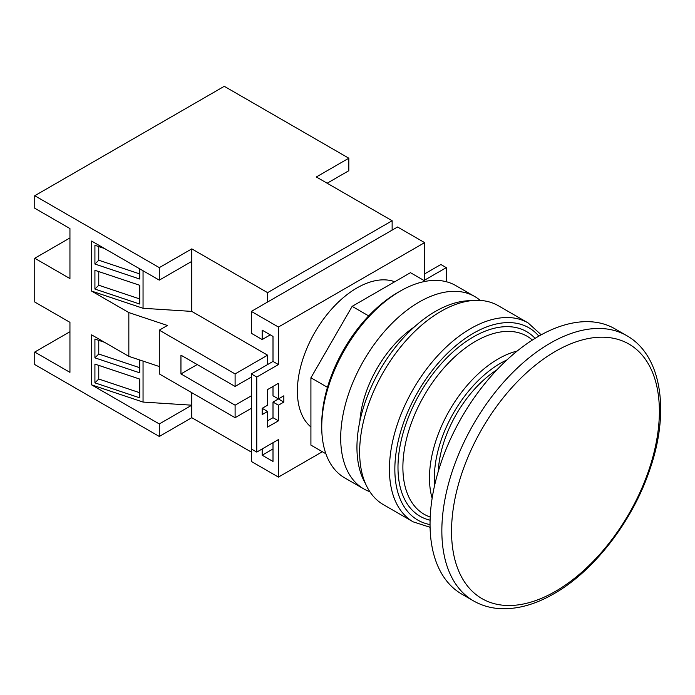 <?xml version="1.0" encoding="UTF-8"?>
<svg xmlns="http://www.w3.org/2000/svg" width="695" height="695" viewBox="0 0 695 695"><rect width="100%" height="100%" fill="white"/><g stroke="black" fill="none" stroke-linecap="round" stroke-linejoin="round"><path stroke-width="1.04" d="M555.461 351.349A146.966 84.851 120 0 0 451.541 531.345A146.966 84.851 120 0 0 555.461 591.349A146.966 84.851 120 0 0 659.381 411.353A146.966 84.851 120 0 0 555.461 351.349M538.338 336.415A153.161 88.43 120 0 0 438.284 471.375A153.161 88.43 120 0 0 461.767 594.103L473.564 600.923A153.161 88.43 -60 0 1 450.091 478.195A153.161 88.43 -60 0 1 550.145 343.226A153.161 88.43 -60 0 1 626.725 335.642L614.919 328.822A153.161 88.43 120 0 0 538.338 336.415M496.951 369.801A88.065 50.848 120 0 0 438.267 471.453M440.873 311.403A114.866 66.32 120 0 0 365.831 412.621A114.866 66.32 120 0 0 383.44 504.674L413.221 521.867A114.866 66.32 -60 0 1 395.611 429.823A114.866 66.32 -60 0 1 470.654 328.596A114.866 66.32 -60 0 1 528.087 322.906L498.306 305.713A114.866 66.32 120 0 0 440.873 311.403M470.967 300.7A111.044 64.105 120 0 0 435.461 311.403A111.044 64.105 120 0 0 365.431 483.503M414.272 326.998A84.234 48.633 120 0 0 359.854 421.248M321.742 427.078L321.742 423.95A107.212 61.898 -60 0 1 327.163 388.331L327.884 385.907A107.212 61.898 -60 0 1 367.672 316.981L369.419 315.139A107.212 61.898 -60 0 1 397.549 292.647L400.259 291.083A111.044 64.105 120 0 0 321.742 427.078A111.044 64.105 120 0 0 344.737 477.908L363.693 488.854A111.044 64.105 120 0 0 369.836 491.686M397.549 292.647A107.212 61.898 -60 0 1 397.557 292.647L400.259 291.083A111.044 64.105 120 0 1 455.781 285.584L474.728 296.522A111.044 64.105 120 0 0 419.215 302.021A111.044 64.105 120 0 0 346.675 399.868A111.044 64.105 120 0 0 363.693 488.854M394.751 281.762A84.234 48.633 120 0 0 356.943 287.956A84.234 48.633 120 0 0 303.089 358.429A84.234 48.633 120 0 0 310.917 426.965M480.262 300.431A111.044 64.105 120 0 0 474.728 296.522M251.347 448.961L256.768 452.089L256.768 377.055L251.347 373.927L251.347 461.463L278.426 477.1L322.367 451.724M424.628 273.891L440.873 264.508L446.286 267.636L446.286 281.718M446.286 267.636L424.628 280.137L424.628 242.624L397.557 226.996L392.136 230.114L392.136 220.741L267.592 292.647L267.592 302.021L392.136 230.114M256.768 377.055L278.426 364.554L278.426 327.032L424.628 242.624M256.768 452.089L278.426 439.579L278.426 477.1M278.426 420.822L278.426 405.194L283.838 402.066L283.838 395.811L278.426 398.939L278.426 383.31L267.592 389.556L267.592 405.194L262.18 408.321L262.18 414.567L267.592 411.449L267.592 427.078L278.426 420.822L273.005 417.695L267.592 420.822M278.426 364.554L273.005 361.426L273.005 336.415L262.18 330.16L262.18 339.542L251.347 333.287L251.347 311.403L267.592 302.021M278.426 327.032L251.347 311.403M262.18 448.961L262.18 455.216L273.005 461.463L273.005 442.706M267.592 364.554L267.592 355.171L235.101 373.927L235.101 386.437L251.347 377.055M235.101 386.437L180.952 355.171L180.952 373.927L235.101 405.194L235.101 417.695L251.347 408.321M267.592 389.556L267.592 398.939M235.101 405.194L251.347 395.811M327.163 183.219L348.82 170.718L348.82 158.217L224.277 86.31L34.75 195.729L34.75 208.231L69.943 228.551L69.943 278.573L34.75 258.253L34.75 302.021L69.943 322.341L69.943 372.364L34.75 352.044L34.75 364.554L159.294 436.46L191.785 417.695L191.785 405.194L159.294 423.95L159.294 436.46M235.101 373.927L159.294 330.16L167.417 325.469L128.836 312.576L128.836 356.344L91.61 334.851L91.61 384.874L159.294 423.95M128.836 312.576L91.61 291.083L143.048 308.276L191.785 311.403L267.592 355.171M267.592 292.647L191.785 248.88L159.294 267.636L159.294 280.137L91.61 241.061L91.61 291.083M159.294 267.636L34.75 195.729M348.82 158.217L316.329 176.973L392.136 220.741M139.738 359.984L139.738 372.824L94.92 357.847L94.92 339.082L104.467 342.279M191.785 392.684L191.785 405.194L143.048 402.066L91.61 384.874M143.048 402.066L143.048 361.096M139.738 379.079L139.738 397.835L94.92 382.849L94.92 364.093L139.738 379.079M128.836 356.344L159.294 366.526M235.101 417.695L159.294 373.927L159.294 330.16M69.943 331.724L34.75 352.044M159.294 280.137L191.785 261.381L191.785 311.403M69.943 237.933L34.75 258.253M251.347 452.089L191.785 417.695M191.785 248.88L191.785 261.381M104.467 248.489L94.92 245.292L94.92 264.048L139.738 279.034L139.738 268.843M139.738 285.28L94.92 270.303L94.92 289.059L139.738 304.045L139.738 285.28M143.048 270.763L143.048 308.276M98.76 271.589L98.76 285.237L139.738 298.937M98.76 285.237L94.92 289.059M98.76 246.577L98.76 260.225L139.738 273.926M98.76 260.225L94.92 264.048M139.738 367.716L98.76 354.016L94.92 357.847M98.76 354.016L98.76 340.368M139.738 392.727L98.76 379.027L94.92 382.849M98.76 379.027L98.76 365.379M180.952 373.927L197.198 364.554M270.303 334.851L262.18 339.542M273.005 448.961L262.18 455.216M273.005 386.437L273.005 395.811L278.426 398.939L273.005 402.066L273.005 417.695M251.347 373.927L273.005 361.426M273.005 402.066L278.426 405.194M278.426 398.939L283.838 402.066M262.18 408.321L267.592 411.449M425.444 281.327L410.467 272.683L352.148 306.356L310.917 377.776L310.917 445.113L325.894 453.766M327.545 387.376L310.917 377.776M368.776 315.956L352.148 306.356M430.092 520.199A106.596 61.542 -60 0 1 401.484 439.249A106.596 61.542 -60 0 1 473.365 336.919A106.596 61.542 -60 0 1 535.081 338.352M532.396 340.037A102.825 59.362 120 0 0 475.597 341.288A102.825 59.362 120 0 0 406.983 437.086A102.825 59.362 120 0 0 430.205 517.037M538.851 336.119A111.044 64.105 120 0 0 473.365 333.287A111.044 64.105 120 0 0 398.174 441.247A111.044 64.105 120 0 0 430.04 524.577M432.142 498.298A97.187 56.113 -60 0 1 498.202 358.933A97.187 56.113 -60 0 1 517.141 351.071M506.924 359.932A93.417 53.932 120 0 0 500.435 363.303A93.417 53.932 120 0 0 434.696 485.023M473.564 600.923C481.826 605.649 490.965 608.238 500.991 608.69C517.992 609.289 535.654 604.294 553.976 593.712C594.381 570.821 632.798 520.781 649.912 469.316C669.911 411.779 661.918 355.44 626.725 335.642M413.221 521.867L430.083 527.288M541.214 334.799L528.087 322.906"/></g></svg>
